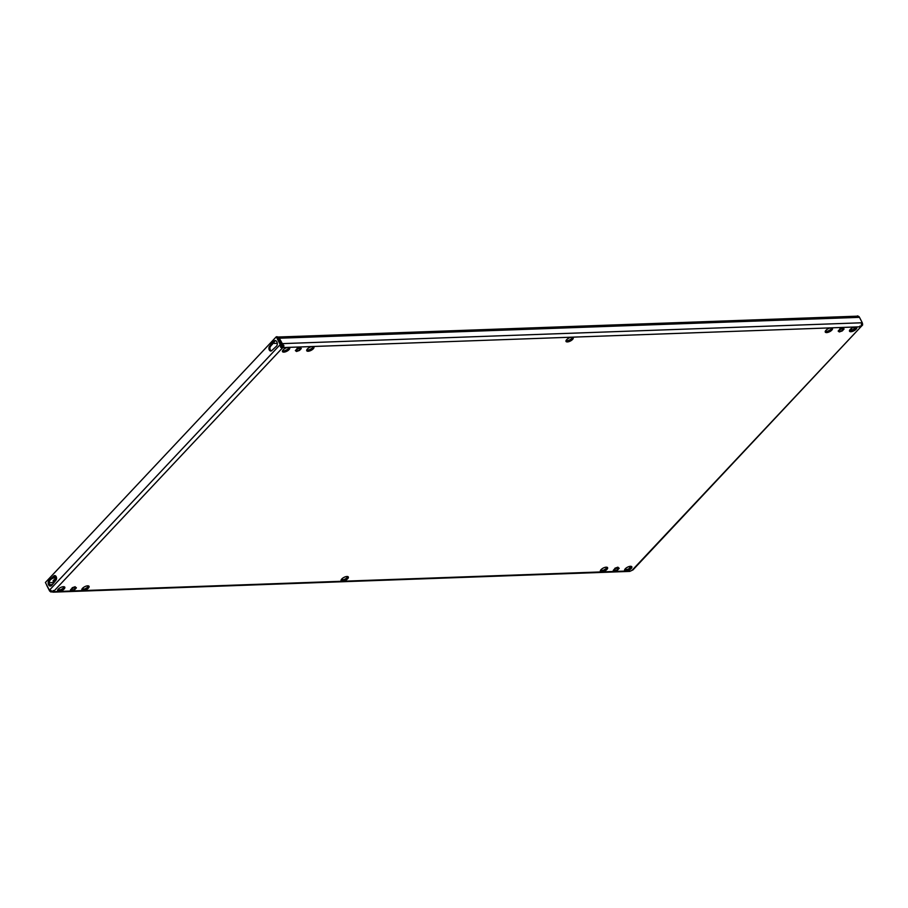 <?xml version="1.0" encoding="UTF-8"?>
<svg xmlns="http://www.w3.org/2000/svg" width="908" height="908" viewBox="0 0 908 908"><rect width="100%" height="100%" fill="white"/><g stroke="black" fill="none" stroke-linecap="round" stroke-linejoin="round"><path stroke-width="1.36" d="M50.825 591.971L51.189 590.654L50.428 590.2L49.645 591.029L50.825 591.971L58.975 591.449A4.052 1.657 152.7 0 0 63.163 589.803A4.052 1.657 152.7 0 0 64.797 587.215A4.052 1.657 152.7 0 0 63.424 586.704A4.052 1.657 152.7 0 0 59.224 588.35A4.052 1.657 152.7 0 0 57.59 590.938A4.052 1.657 152.7 0 0 58.975 591.449L83.218 590.575A4.052 1.657 152.7 0 0 87.418 588.929A4.052 1.657 152.7 0 0 89.052 586.341A4.052 1.657 152.7 0 0 87.667 585.83A4.052 1.657 152.7 0 0 83.479 587.476A4.052 1.657 152.7 0 0 81.845 590.064A4.052 1.657 152.7 0 0 83.218 590.575L342.486 581.245A4.052 1.657 152.7 0 0 346.686 579.599A4.052 1.657 152.7 0 0 348.32 577.011A4.052 1.657 152.7 0 0 346.935 576.501A4.052 1.657 152.7 0 0 342.747 578.146A4.052 1.657 152.7 0 0 341.113 580.734A4.052 1.657 152.7 0 0 342.486 581.245L601.754 571.904A4.052 1.657 152.7 0 0 605.954 570.269A4.052 1.657 152.7 0 0 607.588 567.682A4.052 1.657 152.7 0 0 606.204 567.171A4.052 1.657 152.7 0 0 602.015 568.817A4.052 1.657 152.7 0 0 600.381 571.404A4.052 1.657 152.7 0 0 601.754 571.904L626.009 571.041A4.052 1.657 152.7 0 0 630.197 569.395A4.052 1.657 152.7 0 0 631.832 566.808A4.052 1.657 152.7 0 0 630.458 566.297A4.052 1.657 152.7 0 0 626.259 567.943A4.052 1.657 152.7 0 0 624.625 570.53A4.052 1.657 152.7 0 0 626.009 571.041L630.277 571.109M631.242 566.376A4.052 1.657 -27.3 0 1 625.408 569.872A4.052 1.657 -27.3 0 1 624.625 569.793M606.998 567.25A4.052 1.657 -27.3 0 1 601.153 570.746A4.052 1.657 -27.3 0 1 600.37 570.667M826.655 332.589A4.052 1.657 152.7 0 0 830.854 330.955A4.052 1.657 152.7 0 0 832.477 328.367A4.052 1.657 152.7 0 0 831.104 327.856A4.052 1.657 152.7 0 0 826.916 329.49A4.052 1.657 152.7 0 0 825.281 332.078A4.052 1.657 152.7 0 0 826.655 332.589M831.887 327.936A4.052 1.657 -27.3 0 1 826.053 331.431A4.052 1.657 -27.3 0 1 825.27 331.352M64.207 586.784A4.052 1.657 -27.3 0 1 58.373 590.279A4.052 1.657 -27.3 0 1 57.59 590.2M88.451 585.91A4.052 1.657 -27.3 0 1 82.617 589.417A4.052 1.657 -27.3 0 1 81.834 589.337M308.118 351.26A4.052 1.657 152.7 0 0 312.318 349.614A4.052 1.657 152.7 0 0 313.941 347.026A4.052 1.657 152.7 0 0 312.568 346.516A4.052 1.657 152.7 0 0 308.368 348.161A4.052 1.657 152.7 0 0 306.745 350.749A4.052 1.657 152.7 0 0 308.118 351.26M313.351 346.595A4.052 1.657 -27.3 0 1 307.517 350.091A4.052 1.657 -27.3 0 1 306.734 350.011M347.719 576.58A4.052 1.657 -27.3 0 1 341.885 580.076A4.052 1.657 -27.3 0 1 341.102 579.996M850.91 331.715A4.052 1.657 152.7 0 0 855.098 330.081A4.052 1.657 152.7 0 0 856.732 327.493A4.052 1.657 152.7 0 0 855.359 326.982A4.052 1.657 152.7 0 0 851.159 328.628A4.052 1.657 152.7 0 0 849.525 331.216A4.052 1.657 152.7 0 0 850.91 331.715M856.142 327.062A4.052 1.657 -27.3 0 1 850.308 330.557A4.052 1.657 -27.3 0 1 849.525 330.478M567.386 341.919A4.052 1.657 152.7 0 0 571.586 340.284A4.052 1.657 152.7 0 0 573.209 337.697A4.052 1.657 152.7 0 0 571.836 337.186A4.052 1.657 152.7 0 0 567.648 338.832A4.052 1.657 152.7 0 0 566.013 341.419A4.052 1.657 152.7 0 0 567.386 341.919M572.619 337.265A4.052 1.657 -27.3 0 1 566.785 340.761A4.052 1.657 -27.3 0 1 566.002 340.682M283.863 352.134A4.052 1.657 152.7 0 0 288.063 350.488A4.052 1.657 152.7 0 0 289.697 347.9A4.052 1.657 152.7 0 0 288.324 347.389A4.052 1.657 152.7 0 0 284.125 349.035A4.052 1.657 152.7 0 0 282.49 351.623A4.052 1.657 152.7 0 0 283.863 352.134M289.107 347.469A4.052 1.657 -27.3 0 1 283.273 350.965A4.052 1.657 -27.3 0 1 282.49 350.885M274.023 342.055L275.101 340.931M274.034 342.078A2.384 0.976 152.7 0 0 273.637 343.111A2.384 0.976 152.7 0 0 274.443 343.406L277.281 343.303M54.809 581.46L53.878 581.495A2.145 0.874 -27.3 0 1 53.141 581.222A2.145 0.874 -27.3 0 1 53.515 580.269A2.145 0.874 -27.3 0 1 56.228 578.986L56.5 578.975M49.861 580.621L50.065 580.394A3.099 2.134 -92.1 0 0 49.259 583.538A3.099 2.134 -92.1 0 0 50.927 585.932M53.356 590.461L53.958 591.63A1.43 0.579 152.7 0 0 53.969 591.335A1.43 0.579 152.7 0 0 53.833 591.21L50.542 591.097L49.395 590.211L280.277 344.529L281.31 344.495L277.315 336.755L276.282 336.789L280.901 345.971C280.005 346.822 280.493 347.503 282.365 348.025L281.775 346.867A1.43 0.579 152.7 0 0 282.706 346.413L283.307 347.571C284.181 345.778 284.034 344.926 282.876 345.04L281.355 344.473L278.563 339.059A1.43 0.987 -92.1 0 0 278.347 338.752M632.229 570.167L631.957 570.406A1.43 0.579 152.7 0 0 631.026 570.86M283.069 344.995L279.346 338.219A2.86 1.975 -92.1 0 0 277.666 337.038L857.81 316.154A2.86 1.975 87.9 0 1 859.49 317.335L862.282 322.76L862.328 324.179L860.364 326.801A1.43 0.579 152.7 0 0 860.364 327.096A1.43 0.579 152.7 0 0 860.489 327.221L632.876 570.008M53.833 591.21L282.365 348.025A1.43 0.579 152.7 0 0 283.307 347.571L860.364 326.801M859.899 326.051L860.489 327.221L862.6 325.03L861.408 324.474M280.674 346.107L281.491 345.346L281.775 346.867M281.31 344.495L281.491 345.346M49.395 590.211L45.4 582.482L276.282 336.789M275.578 340.648A3.099 2.134 -92.1 0 0 274.908 341.124L270.652 346.243A2.622 1.805 -92.1 0 0 269.982 348.842A2.622 1.805 -92.1 0 0 271.322 350.897M55.184 575.683A2.622 1.805 -92.1 0 0 54.696 576.047L51.915 577.931M52.335 577.965L50.962 579.429A2.384 0.976 152.7 0 1 54.003 577.987L56.546 577.897M271.571 343.599L269.619 346.277A2.622 1.805 -92.1 0 0 269.018 349.239A2.622 1.805 -92.1 0 0 270.811 351.033A2.622 1.805 -92.1 0 0 271.81 350.533L276.463 346.186A3.099 2.134 -92.1 0 0 277.178 342.679A3.099 2.134 -92.1 0 0 275.056 340.579A3.099 2.134 -92.1 0 0 273.875 341.158L271.571 343.599L272.604 343.565M54.026 582.584L55.853 580.337A2.622 1.805 -92.1 0 0 56.455 577.375A2.622 1.805 -92.1 0 0 54.662 575.593A2.622 1.805 -92.1 0 0 53.663 576.081L49.009 580.439A3.099 2.134 -92.1 0 0 48.294 583.935A3.099 2.134 -92.1 0 0 50.417 586.046A3.099 2.134 -92.1 0 0 51.608 585.467L54.026 582.584M861.351 324.315L862.021 324.133M282.706 346.413L281.889 345.165M862.282 322.76L282.138 343.633L281.355 344.473M862.6 325.03L862.532 323.577L861.499 323.611M857.504 315.87L858.945 316.608M850.558 329.116A2.622 1.805 -92.1 0 0 852.033 330.115A2.622 1.805 -92.1 0 0 853.043 329.615L856.028 327.039M629.936 567.977L629.187 566.513M851.341 328.492A2.622 1.805 -92.1 0 0 852.555 329.979M629.902 568.011L629.142 566.524M49.645 591.029L46.853 585.615A2.86 1.975 -92.1 0 1 46.524 584.661M53.981 576.807L56.217 576.728M55.956 580.235L53.47 580.326M72.731 588.327A2.032 0.829 152.7 0 0 71.641 589.803A2.032 0.829 152.7 0 0 74.15 589.417A2.032 0.829 152.7 0 0 75.239 587.941A2.032 0.829 152.7 0 0 72.731 588.327M76.42 587.828L74.604 589.757L71.63 590.802L70.461 589.916L72.277 587.987L75.251 586.943L76.42 587.828L75.251 586.943M72.277 587.987L70.461 589.916M72.163 587.748L75.137 586.716M615.51 568.794A2.032 0.829 152.7 0 0 614.421 570.269A2.032 0.829 152.7 0 0 616.941 569.884A2.032 0.829 152.7 0 0 618.03 568.408A2.032 0.829 152.7 0 0 615.51 568.794M619.199 568.294L617.395 570.224L614.41 571.268L613.252 570.372L615.068 568.442L618.042 567.409L619.199 568.294L618.042 567.409M615.068 568.442L613.252 570.372M614.943 568.215L617.917 567.171M840.411 329.479A2.032 0.829 152.7 0 0 839.321 330.955A2.032 0.829 152.7 0 0 841.841 330.569A2.032 0.829 152.7 0 0 842.93 329.093A2.032 0.829 152.7 0 0 840.411 329.479M844.1 328.98L842.284 330.909L839.31 331.953L838.152 331.057L839.957 329.127L842.942 328.094L844.1 328.98L842.942 328.094M839.957 329.127L838.152 331.057M839.843 328.9L842.817 327.856M297.62 349.012A2.032 0.829 152.7 0 0 296.541 350.488A2.032 0.829 152.7 0 0 299.05 350.102A2.032 0.829 152.7 0 0 300.139 348.627A2.032 0.829 152.7 0 0 297.62 349.012M301.32 348.513L299.504 350.443L296.519 351.487L295.361 350.59L297.177 348.661L300.151 347.628L301.32 348.513L300.151 347.628M297.177 348.661L295.361 350.59M297.052 348.434L300.037 347.389M54.026 582.561L49.202 582.732M631.957 570.406L860.489 327.221M859.49 317.335L279.346 338.219M627.383 569.429L624.738 569.52M603.128 570.303L600.494 570.394M343.86 579.633L341.226 579.724M84.592 588.963L81.958 589.065M60.348 589.837L57.703 589.939M49.634 584.707L52.403 584.604M53.606 577.216L54.003 577.987M53.878 581.495L53.345 580.473M52.993 577.863L51.96 577.897M54.696 576.047L53.663 576.081M50.042 580.394L49.009 580.439M272.479 343.996L271.447 344.03M270.652 346.243L269.619 346.277M272.355 344.438L271.322 344.473M274.908 341.124L273.875 341.158M629.925 571.393L52.88 592.164M52.812 577.953L51.779 577.987"/></g></svg>

